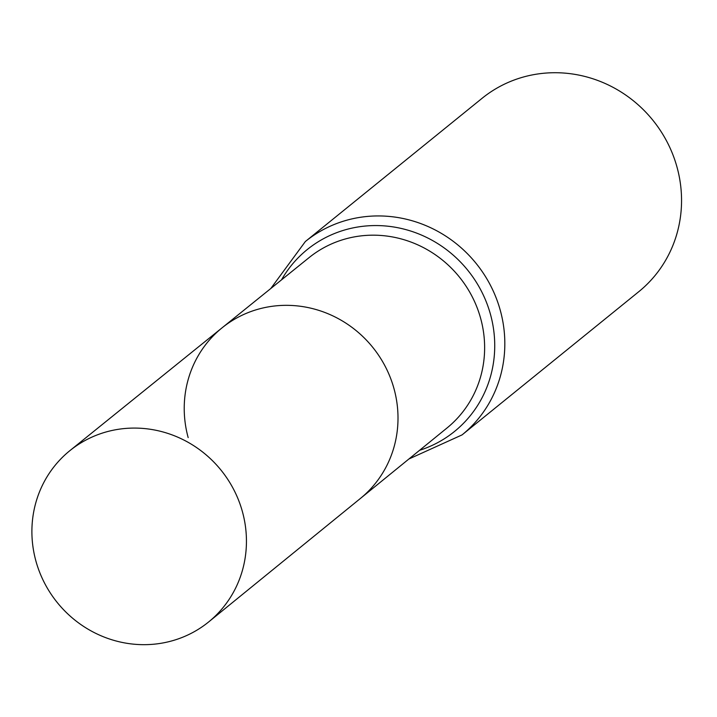 <?xml version="1.0" encoding="UTF-8"?>
<svg xmlns="http://www.w3.org/2000/svg" width="717" height="717" viewBox="0 0 717 717"><rect width="100%" height="100%" fill="white"/><g stroke="black" fill="none" stroke-linecap="round" stroke-linejoin="round"><path stroke-width="1.08" d="M208.728 621.881A110.23 105.3 -129 0 0 242.489 511.929A110.23 105.3 -129 0 0 69.934 450.608A110.23 105.3 -129 0 0 35.85 560.819A110.23 105.3 -129 0 0 208.728 621.881L360.418 498.449A109.826 104.915 -129 0 0 372.625 347.189A109.826 104.915 -129 0 0 222.127 327.786L309.126 257.582A109.602 104.7 -129 0 1 459.31 276.95A109.602 104.7 -129 0 1 447.13 427.888L360.418 498.449A109.826 104.915 -129 0 0 372.625 347.189A109.826 104.915 -129 0 0 222.127 327.786A109.826 104.915 -129 0 0 188.168 437.603M305.361 241.521A124.444 118.879 -129 0 1 476.07 263.363A124.444 118.879 -129 0 1 462.062 434.896L638.784 291.685A124.444 118.879 -129 0 0 652.802 120.151A124.444 118.879 -129 0 0 482.084 98.31L305.361 241.521L270.793 288.512M419.588 450.303A117.023 111.789 -129 0 0 467.69 270.157A117.023 111.789 -129 0 0 281.494 279.881M462.062 434.896L408.923 458.979M222.127 327.786L69.934 450.608"/></g></svg>
